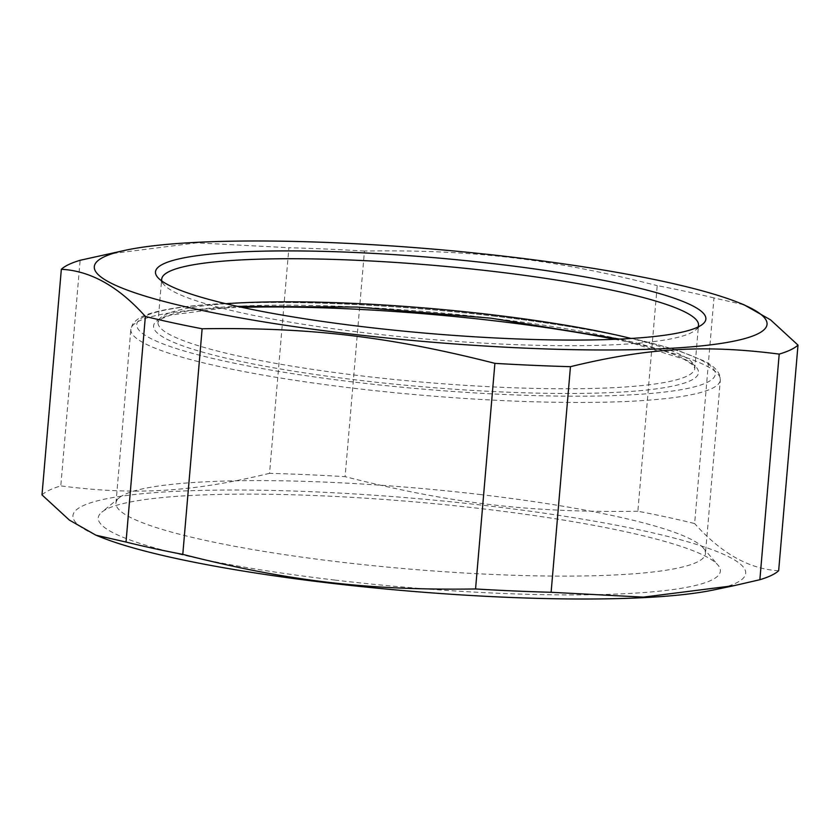 <?xml version="1.0" encoding="UTF-8"?>
<svg xmlns="http://www.w3.org/2000/svg" width="840" height="840" viewBox="0 0 840 840"><rect width="100%" height="100%" fill="white"/><g stroke="black" fill="none" stroke-linecap="round" stroke-linejoin="round"><path stroke-width="0.63" stroke-dasharray="4.2 3.15" d="M713.979 297.948A373.055 51.293 4.9 0 0 657.216 285.631L637.865 511.235A373.055 51.293 -175.1 0 1 694.638 523.562L713.979 297.948L744.093 304.815M42 494.897A373.055 51.293 -175.1 0 1 60.795 485.898L80.136 260.284M364.445 251.034A373.055 51.293 4.9 0 0 288.887 247.716L269.546 473.33A373.055 51.293 -175.1 0 1 345.104 476.648L364.445 251.034C472.143 249.417 551.943 258.846 657.216 285.631M637.865 511.235C530.166 512.862 450.366 503.433 345.104 476.648M101.63 537.464A337.596 46.41 -175.1 0 1 379.964 495.642A337.596 46.41 -175.1 0 1 735.966 583.107A337.596 46.41 -175.1 0 1 713.738 589.932M269.546 473.33C192.402 492.104 135.503 495.527 60.795 485.898M778.659 570.717C749.438 569.205 721.424 553.476 694.638 523.562M105.546 254.425L196.655 242.865L288.887 247.716M698.019 327.022A269.388 37.034 -175.1 0 1 695.468 330.12A269.388 37.034 -175.1 0 1 426.93 339.119A269.388 37.034 -175.1 0 1 163.853 284.55A269.388 37.034 -175.1 0 1 161.858 281.054M481.11 494.644A295.827 40.666 4.9 0 0 119.301 497.711A295.827 40.666 4.9 0 0 115.962 503.097A295.827 40.666 4.9 0 0 340.305 562.075A295.827 40.666 4.9 0 0 705.453 553.634A295.827 40.666 4.9 0 0 703.08 547.764A295.827 40.666 4.9 0 0 481.11 494.644M335.024 580.094A312.197 42.924 -175.1 0 1 101.787 512.169A312.197 42.924 -175.1 0 1 412.997 501.753A312.197 42.924 -175.1 0 1 717.875 564.984A312.197 42.924 -175.1 0 1 335.024 580.094M225.866 303.723A269.388 37.034 4.9 0 0 165.753 314.496A269.388 37.034 4.9 0 0 157.994 322.276A269.388 37.034 4.9 0 0 423.245 382.19A269.388 37.034 4.9 0 0 694.817 368.298A269.388 37.034 4.9 0 0 631.092 338.457M491.148 318.161A273.483 37.601 -175.1 0 1 622.682 391.986A273.483 37.601 -175.1 0 1 164.346 337.838A273.483 37.601 -175.1 0 1 491.148 318.161M495.169 316.239A290.367 39.921 4.9 0 0 148.186 337.124A290.367 39.921 4.9 0 0 634.82 394.622A290.367 39.921 4.9 0 0 495.169 316.239M614.67 339.297A295.827 40.666 -175.1 0 1 720.342 379.985A295.827 40.666 -175.1 0 1 422.121 395.231A295.827 40.666 -175.1 0 1 130.851 329.448A295.827 40.666 -175.1 0 1 241.91 307.346M695.468 330.12L702.765 324.104M163.853 284.55L157.689 277.368M619.469 339.087L683.75 359.09L691.981 364.308L694.817 368.298L698.502 325.227M237.206 306.317L170.468 315.084L161.469 318.822L157.994 322.276L161.69 279.206M115.962 503.097L130.851 329.448L132.321 324.786C135.723 319.61 141.928 315.777 150.948 313.288C162.981 309.593 180.085 306.82 202.241 304.983C271.163 298.998 389.729 303.566 495.348 316.207C576.502 325.973 638.211 337.722 680.495 351.435L703.279 360.633C711.764 364.633 717.234 369.474 719.702 375.165L720.342 379.985L705.453 553.634M119.301 497.711L101.787 512.169M703.08 547.764L717.875 564.984"/><path stroke-width="1.26" d="M779.205 354.102A373.055 51.293 4.9 0 0 790.629 349.85A373.055 51.293 4.9 0 0 798 345.104L778.659 570.717A373.055 51.293 -175.1 0 1 771.288 575.452A373.055 51.293 -175.1 0 1 759.864 579.716L779.205 354.102C704.498 344.474 647.598 347.897 570.454 366.671L551.114 592.284A373.055 51.293 -175.1 0 1 475.556 588.966L494.897 363.353A373.055 51.293 4.9 0 0 570.454 366.671M145.362 316.439A373.055 51.293 4.9 0 0 202.136 328.766L182.784 554.369A373.055 51.293 -175.1 0 1 126.021 542.052L145.362 316.439C118.577 286.524 90.562 270.795 61.341 269.283L42 494.897L69.405 520.118L95.907 535.185L126.021 542.052M126.263 250.068A337.596 46.41 4.9 0 0 318.381 329.952A337.596 46.41 4.9 0 0 757.323 334.079A337.596 46.41 4.9 0 0 738.371 302.536A337.596 46.41 4.9 0 0 434.637 249.239A337.596 46.41 4.9 0 0 126.263 250.068L80.136 260.284A373.055 51.293 4.9 0 0 61.341 269.283M551.114 592.284L643.346 597.135L734.454 585.575L713.738 589.932A337.596 46.41 -175.1 0 1 405.363 590.762A337.596 46.41 -175.1 0 1 101.63 537.464L95.907 535.185M734.454 585.575L759.864 579.716M182.784 554.369C288.057 581.154 367.857 590.583 475.556 588.966M494.897 363.353C389.634 336.567 309.834 327.138 202.136 328.766M738.371 302.536L744.093 304.815L770.595 319.882L798 345.104M161.858 281.054A269.388 37.034 -175.1 0 1 161.69 279.206A269.388 37.034 -175.1 0 1 169.439 271.415A269.388 37.034 -175.1 0 1 463.964 268.191A269.388 37.034 -175.1 0 1 698.502 325.227A269.388 37.034 -175.1 0 1 698.019 327.022M163.422 263.907A276.213 37.979 4.9 0 0 157.689 277.368A276.213 37.979 4.9 0 0 427.434 333.322A276.213 37.979 4.9 0 0 702.765 324.104A276.213 37.979 4.9 0 0 484.302 262.615A276.213 37.979 4.9 0 0 163.422 263.907M631.092 338.457A269.388 37.034 4.9 0 0 490.518 314.591A269.388 37.034 4.9 0 0 225.866 303.723M241.91 307.346A295.827 40.666 -175.1 0 1 495.999 320.995A295.827 40.666 -175.1 0 1 614.67 339.297M237.206 306.317L357 307.062L491.012 318.181L619.469 339.087"/></g></svg>
